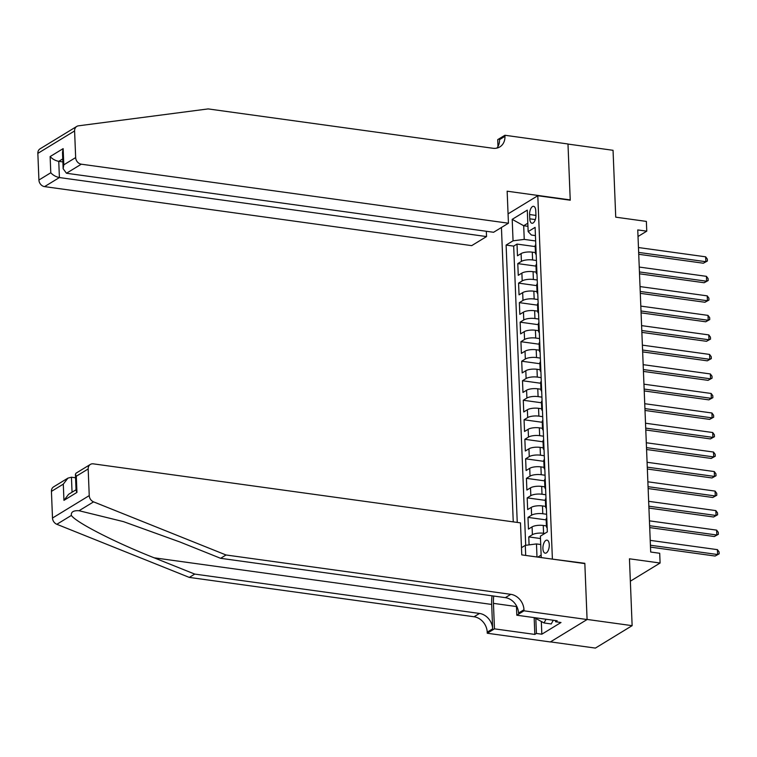 <?xml version="1.0" encoding="UTF-8"?>
<svg xmlns="http://www.w3.org/2000/svg" width="757" height="757" viewBox="0 0 757 757"><rect width="100%" height="100%" fill="white"/><g stroke="black" fill="none" stroke-linecap="round" stroke-linejoin="round"><path stroke-width="1.14" d="M549.279 544.728A6.586 3.085 -82.1 0 0 546.999 540.138A6.586 3.085 -82.1 0 0 542.92 548.607A6.586 3.085 -82.1 0 0 545.201 553.187A6.586 3.085 -82.1 0 0 549.279 544.728M550.471 641.879L595.399 648.087L632.133 625.661L587.082 619.434L584.83 563.312L551.995 559.063M501.437 227.488L513.255 521.876M552.383 558.827L537.801 195.722L570.239 200.208L567.987 144.076L613.047 150.302L615.734 217.164L646.364 221.404L646.762 231.159L637.754 229.92L650.689 552.023L659.697 553.272L660.095 563.028L629.455 558.798L632.133 625.661M535.454 252.592L532.285 252.157A8.232 2.602 177.7 0 0 521.1 253.586L517.476 255.79L517.003 244.085L535.208 246.593M536.439 260.493L532.597 259.963A8.232 2.602 177.7 0 0 521.412 261.392L517.788 263.606L535.994 266.123M517.788 263.606L518.261 275.321L521.885 273.107A8.232 2.602 177.7 0 1 533.07 271.678L536.23 272.113M537.016 291.634L533.846 291.199A8.232 2.602 177.7 0 0 522.671 292.628L519.047 294.842L518.573 283.127L536.779 285.644M537.801 311.155L534.631 310.72A8.232 2.602 177.7 0 0 523.456 312.149L519.832 314.363L519.359 302.649L537.565 305.166M538.587 330.677L535.417 330.241A8.232 2.602 177.7 0 0 524.232 331.67L520.608 333.884L520.144 322.17L538.35 324.687M539.372 350.198L536.202 349.762A8.232 2.602 177.7 0 0 525.017 351.191L521.393 353.405L520.93 341.691L539.126 344.208M540.157 369.719L536.987 369.284A8.232 2.602 177.7 0 0 525.803 370.712L522.179 372.927L521.705 361.212L539.911 363.729M540.943 389.24L537.773 388.805A8.232 2.602 177.7 0 0 526.588 390.233L522.964 392.448L522.491 380.733L540.697 383.25M541.719 408.771L538.558 408.326A8.232 2.602 177.7 0 0 527.374 409.755L523.749 411.969L523.276 400.254L541.482 402.771M542.504 428.292L539.334 427.847A8.232 2.602 177.7 0 0 528.159 429.276L524.535 431.49L524.062 419.775L542.267 422.292M543.289 447.813L540.12 447.368A8.232 2.602 177.7 0 0 528.944 448.797L525.32 451.011L524.847 439.297L543.053 441.814M544.075 467.334L540.905 466.889A8.232 2.602 177.7 0 0 529.73 468.318L526.096 470.532L525.632 458.818L543.838 461.335M544.86 486.855L541.69 486.42A8.232 2.602 177.7 0 0 530.506 487.839L526.881 490.053L526.418 478.339L544.614 480.856M545.646 506.376L542.476 505.941A8.232 2.602 177.7 0 0 531.291 507.37L527.667 509.575L527.194 497.869L545.4 500.377M546.431 525.897L543.261 525.462A8.232 2.602 177.7 0 0 532.076 526.891L528.452 529.096L527.979 517.391L546.185 519.898M529.607 214.524L529.777 218.82A6.387 2.99 -82.1 0 0 531.982 223.268A6.387 2.99 -82.1 0 0 535.937 215.064L535.757 210.768A6.387 2.99 -82.1 0 0 533.553 206.32A6.387 2.99 -82.1 0 0 529.607 214.524L535.947 215.404M508.061 213.871L537.801 195.722M541.246 557.578L540.384 536.155L547.339 531.906L535.104 227.365L528.159 231.614L531.395 235.03L535.436 235.588M525.699 555.43L525.292 545.362L521.469 547.699M527.941 226.315L523.693 225.728L524.241 239.392L513.057 240.821L506.111 245.069L517.249 522.425M513.057 240.821L512.196 219.35L527.288 210.134L528.159 231.614M544.822 533.439L543.573 533.269L543.261 525.462M546.63 514.277L542.788 513.748L542.476 505.941M545.844 494.756L542.003 494.226L541.69 486.42M545.059 475.235L541.217 474.705L540.905 466.889M544.274 455.714L540.432 455.184L540.12 447.368M543.498 436.193L539.656 435.663L539.334 427.847M542.712 416.672L538.87 416.132L538.558 408.326M541.927 397.151L538.085 396.611L537.773 388.805M541.141 377.62L537.3 377.09L536.987 369.284M540.356 358.099L536.514 357.569L536.202 349.762M539.571 338.578L535.729 338.048L535.417 330.241M538.785 319.057L534.944 318.527L534.631 310.72M538 299.535L534.168 299.006L533.846 291.199M537.224 280.014L533.382 279.484L533.07 271.678M517.003 244.085L513.681 246.11L525.699 545.314M543.573 533.269A8.232 2.602 -2.3 0 0 532.389 534.697L528.764 536.912L529.086 544.879M527.979 517.391L531.603 515.176A8.232 2.602 -2.3 0 1 542.788 513.748M527.194 497.869L530.827 495.655A8.232 2.602 -2.3 0 1 542.003 494.226M526.418 478.339L530.042 476.134A8.232 2.602 -2.3 0 1 541.217 474.705M525.632 458.818L529.257 456.613A8.232 2.602 -2.3 0 1 540.432 455.184M524.847 439.297L528.471 437.092A8.232 2.602 -2.3 0 1 539.656 435.663M524.062 419.775L527.686 417.561A8.232 2.602 -2.3 0 1 538.87 416.132M523.276 400.254L526.9 398.04A8.232 2.602 -2.3 0 1 538.085 396.611M522.491 380.733L526.115 378.519A8.232 2.602 -2.3 0 1 537.3 377.09M521.705 361.212L525.339 358.998A8.232 2.602 -2.3 0 1 536.514 357.569M520.93 341.691L524.554 339.477A8.232 2.602 -2.3 0 1 535.729 338.048M520.144 322.17L523.768 319.956A8.232 2.602 -2.3 0 1 534.944 318.527M519.359 302.649L522.983 300.434A8.232 2.602 -2.3 0 1 534.168 299.006M518.573 283.127L522.198 280.913A8.232 2.602 -2.3 0 1 533.382 279.484M536.117 252.45A8.232 2.602 177.7 0 0 535.483 253.5A8.232 2.602 177.7 0 0 536.193 254.503M535.795 244.643A8.232 2.602 177.7 0 0 535.171 245.694L535.483 253.5M535.653 240.972L524.241 239.392M630.354 581.187L660.095 563.028M638.019 236.496L646.762 231.159M527.818 223.211L523.693 225.728L512.196 219.35M537.83 557.105L541.151 555.08M540.725 544.52L536.476 543.933L536.997 556.991M513.681 246.11L506.111 245.069M528.764 536.912L540.479 538.53M536.581 264.165A8.232 2.602 177.7 0 0 535.956 265.215L536.268 273.031A8.232 2.602 -2.3 0 1 536.893 271.971M536.978 274.025A8.232 2.602 -2.3 0 1 536.268 273.031M537.366 283.686A8.232 2.602 177.7 0 0 536.741 284.736L537.054 292.552A8.232 2.602 -2.3 0 1 537.678 291.492M537.763 293.546A8.232 2.602 -2.3 0 1 537.054 292.552M538.151 303.207A8.232 2.602 177.7 0 0 537.527 304.257L537.839 312.073A8.232 2.602 -2.3 0 1 538.464 311.013M538.549 313.067A8.232 2.602 -2.3 0 1 537.839 312.073M538.937 322.728A8.232 2.602 177.7 0 0 538.312 323.788L538.624 331.594A8.232 2.602 -2.3 0 1 539.249 330.544M539.334 332.588A8.232 2.602 -2.3 0 1 538.624 331.594M539.722 342.249A8.232 2.602 177.7 0 0 539.098 343.309L539.41 351.116A8.232 2.602 -2.3 0 1 540.034 350.065M540.12 352.109A8.232 2.602 -2.3 0 1 539.41 351.116M540.507 361.77A8.232 2.602 177.7 0 0 539.873 362.83L540.195 370.637A8.232 2.602 -2.3 0 1 540.82 369.586M540.905 371.63A8.232 2.602 -2.3 0 1 540.195 370.637M541.293 381.291A8.232 2.602 177.7 0 0 540.659 382.351L540.971 390.158A8.232 2.602 -2.3 0 1 541.605 389.107M541.681 391.161A8.232 2.602 -2.3 0 1 540.971 390.158M542.069 400.822A8.232 2.602 177.7 0 0 541.444 401.872L541.757 409.679A8.232 2.602 -2.3 0 1 542.391 408.629M542.466 410.682A8.232 2.602 -2.3 0 1 541.757 409.679M542.854 420.343A8.232 2.602 177.7 0 0 542.23 421.394L542.542 429.2A8.232 2.602 -2.3 0 1 543.166 428.15M543.252 430.203A8.232 2.602 -2.3 0 1 542.542 429.2M543.64 439.864A8.232 2.602 177.7 0 0 543.015 440.915L543.327 448.721A8.232 2.602 -2.3 0 1 543.952 447.671M544.037 449.724A8.232 2.602 -2.3 0 1 543.327 448.721M544.425 459.385A8.232 2.602 177.7 0 0 543.8 460.436L544.113 468.242A8.232 2.602 -2.3 0 1 544.737 467.192M544.822 469.245A8.232 2.602 -2.3 0 1 544.113 468.242M545.21 478.907A8.232 2.602 177.7 0 0 544.586 479.957L544.898 487.763A8.232 2.602 -2.3 0 1 545.523 486.713M545.608 488.767A8.232 2.602 -2.3 0 1 544.898 487.763M545.996 498.428A8.232 2.602 177.7 0 0 545.362 499.478L545.683 507.285A8.232 2.602 -2.3 0 1 546.308 506.234M546.393 508.288A8.232 2.602 -2.3 0 1 545.683 507.285M546.781 517.949A8.232 2.602 177.7 0 0 546.147 518.999L546.459 526.806A8.232 2.602 -2.3 0 1 547.093 525.755M525.292 545.362L536.476 543.933M547.169 527.809A8.232 2.602 -2.3 0 1 546.459 526.806M638.728 254.286L703.367 263.218L705.846 261.704L638.653 252.412M705.656 256.822L707.312 259.064L707.388 261.014L705.846 261.704L705.656 256.822L638.454 247.539M707.388 261.014L703.367 263.218M553.263 620.248L551.238 623.957L544.028 622.954L534.3 617.627M546.052 619.254L544.028 622.954M56.378 138.872L76.779 126.41A6.179 5.1 58.6 0 0 74.593 130.942L37.85 153.368A6.179 5.1 -121.4 0 1 40.036 148.836L56.378 138.872M508.439 223.211L81.302 164.193L66.455 173.249L493.592 232.276L508.439 223.211L507.152 191.199L570.229 199.914L567.987 143.981L504.91 135.266L497.709 139.657L497.983 146.47M76.779 126.41A6.179 5.1 58.6 0 1 78.473 125.823L208.128 108.913L492.883 148.258A14.411 11.894 58.6 0 0 499.847 146.896A14.411 11.894 58.6 0 0 504.947 136.336L504.91 135.266M486.325 231.273L486.543 236.572L471.696 245.637L44.559 186.619A6.179 5.1 -121.4 0 1 38.919 180.015L50.785 172.766L50.132 156.567L63.143 148.627L63.796 164.827L75.662 157.588L74.593 130.942M38.919 180.015L37.85 153.368M486.543 236.572L59.406 177.554L44.559 186.619M75.662 157.588A6.179 5.1 58.6 0 0 81.302 164.193M496.847 148.107A14.411 11.894 58.6 0 0 499.516 139.657L504.947 136.336M62.869 161.922L58.753 161.355L59.406 177.554C55.942 176.845 53.066 175.255 50.785 172.766M50.132 156.567C52.422 159.046 55.289 160.645 58.753 161.355L62.755 158.913M63.143 148.627L62.5 152.517L63.143 168.716L66.455 173.249M63.796 164.827L63.143 168.716M492.041 595.816A26.817 12.566 -82.1 0 0 491.681 604.446L492.656 628.849L487.224 632.171L487.262 633.24L550.339 641.955L587.082 619.529L584.839 563.605L521.762 554.89L520.475 522.869L93.338 463.852A6.179 5.1 58.6 0 0 90.357 464.429A6.179 5.1 58.6 0 0 88.172 468.962L89.241 495.608A6.179 5.1 58.6 0 0 93.575 501.863L226.04 554.985L510.795 594.33A14.411 11.894 -121.4 0 1 523.967 609.745L524.005 610.814L587.082 619.529M226.04 554.985L220.609 558.306L179.986 542.012L123.467 521.63L79.05 510.729C73.467 510.388 70.903 511.959 71.366 515.422C75.955 522.377 115.036 542.4 154.125 557.805L194.738 574.09L479.493 613.444A14.411 11.894 -121.4 0 1 492.656 628.849M75.558 477.781L71.442 477.213L72.047 492.211M194.738 574.09L189.297 577.411L474.052 616.756A14.411 11.894 -121.4 0 1 487.224 632.171M523.967 609.745L518.526 613.056A14.411 11.894 -121.4 0 0 505.364 597.652L220.609 558.306M88.172 468.962L76.306 476.2L76.949 492.41L63.948 500.349L63.295 484.139L51.429 491.388L52.498 518.034L89.241 495.608M71.366 515.422L56.841 524.289L189.297 577.411M524.005 610.814L516.804 615.214L557.18 620.787L555.591 621.762L555.543 620.56M541.321 621.601L541.832 634.205L560.994 622.509L555.591 621.762M541.832 634.205L536.42 633.458L534.83 634.423L494.463 628.849L487.262 633.24M493.734 596.043A23.164 10.853 -82.1 0 0 493.441 603.367L494.463 628.849M516.804 615.214L516.425 605.742M56.841 524.289A6.179 5.1 -121.4 0 1 52.498 518.034M51.429 491.388A6.179 5.1 -121.4 0 1 53.615 486.855L67.95 478.112L71.442 477.213M534.83 634.423L534.158 617.608M535.833 618.847L536.42 633.458M76.306 476.2L75.416 474.308L76.022 473.182L90.357 464.429M76.949 492.41L76.069 490.508L75.416 474.308M63.948 500.349L68.603 494.312L76.041 489.77M63.295 484.139L67.95 478.112M639.514 273.807L704.152 282.74L706.631 281.226L639.438 271.943M706.442 276.343L708.098 278.585L708.173 280.535L706.631 281.226L706.442 276.343L639.239 267.06M708.173 280.535L704.152 282.74M640.299 293.328L704.937 302.261L707.417 300.747L640.223 291.464M707.218 295.864L708.883 298.107L708.959 300.056L707.417 300.747L707.218 295.864L640.025 286.581M708.959 300.056L704.937 302.261M641.084 312.849L705.723 321.782L708.202 320.268L641.009 310.985M708.003 315.385L709.659 317.628L709.744 319.577L708.202 320.268L708.003 315.385L640.81 306.102M709.744 319.577L705.723 321.782M641.86 332.37L706.499 341.303L708.987 339.789L641.794 330.506M708.789 334.906L710.444 337.149L710.53 339.098L708.987 339.789L708.789 334.906L641.595 325.624M710.53 339.098L706.499 341.303M642.646 351.891L707.284 360.824L709.773 359.31L642.57 350.027M709.574 354.427L711.23 356.67L711.306 358.629L709.773 359.31L709.574 354.427L642.381 345.145M711.306 358.629L707.284 360.824M643.431 371.413L708.069 380.345L710.558 378.831L643.355 369.548M710.359 373.949L712.015 376.191L712.091 378.15L710.558 378.831L710.359 373.949L643.166 364.666M712.091 378.15L708.069 380.345M644.216 390.934L708.855 399.866L711.334 398.352L644.141 389.07M711.145 393.47L712.801 395.712L712.876 397.671L711.334 398.352L711.145 393.47L643.942 384.187M712.876 397.671L708.855 399.866M645.002 410.455L709.64 419.387L712.119 417.873L644.926 408.591M711.93 412.991L713.586 415.233L713.662 417.192L712.119 417.873L711.93 412.991L644.727 403.708M713.662 417.192L709.64 419.387M645.787 429.985L710.426 438.909L712.905 437.395L645.712 428.112M712.706 432.521L714.371 434.764L714.447 436.713L712.905 437.395L712.706 432.521L645.513 423.229M714.447 436.713L710.426 438.909M646.573 449.507L711.211 458.439L713.69 456.916L646.497 447.633M713.491 452.043L715.147 454.285L715.233 456.234L713.69 456.916L713.491 452.043L646.298 442.75M715.233 456.234L711.211 458.439M647.358 469.028L711.996 477.96L714.476 476.437L647.282 467.154M714.277 471.564L715.933 473.806L716.018 475.756L714.476 476.437L714.277 471.564L647.084 462.272M716.018 475.756L711.996 477.96M648.134 488.549L712.772 497.481L715.261 495.967L648.058 486.675M715.062 491.085L716.718 493.327L716.794 495.277L715.261 495.967L715.062 491.085L647.869 481.802M716.794 495.277L712.772 497.481M648.919 508.07L713.558 517.003L716.046 515.489L648.844 506.196M715.848 510.606L717.504 512.849L717.579 514.798L716.046 515.489L715.848 510.606L648.654 501.323M717.579 514.798L713.558 517.003M649.705 527.591L714.343 536.524L716.822 535.01L649.629 525.718M716.633 530.127L718.289 532.37L718.365 534.319L716.822 535.01L716.633 530.127L649.43 520.844M718.365 534.319L714.343 536.524M650.49 547.112L715.128 556.045L717.608 554.531L650.414 545.239M717.418 549.648L719.074 551.891L719.15 553.84L717.608 554.531L717.418 549.648L650.216 540.366M719.15 553.84L715.128 556.045M532.597 259.963L532.285 252.157M521.412 261.392L521.1 253.586M532.389 534.697L532.076 526.891M531.603 515.176L531.291 507.37M530.827 495.655L530.506 487.839M530.042 476.134L529.73 468.318M529.257 456.613L528.944 448.797M528.471 437.092L528.159 429.276M527.686 417.561L527.374 409.755M526.9 398.04L526.588 390.233M526.115 378.519L525.803 370.712M525.339 358.998L525.017 351.191M524.554 339.477L524.232 331.67M523.768 319.956L523.456 312.149M522.983 300.434L522.671 292.628M522.198 280.913L521.885 273.107M535.313 219.587L529.777 218.82M154.125 557.805L491.681 604.446M479.493 613.444L474.052 616.756M505.364 597.652L510.795 594.33M93.575 501.863L79.05 510.729M516.463 606.556L493.441 603.367"/></g></svg>
